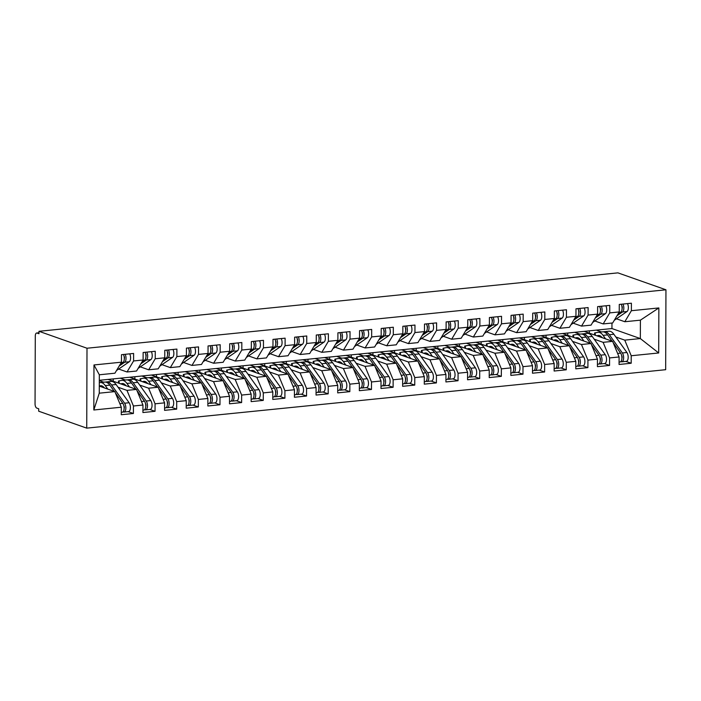 <?xml version="1.0" encoding="UTF-8"?>
<svg xmlns="http://www.w3.org/2000/svg" width="701" height="701" viewBox="0 0 701 701"><rect width="100%" height="100%" fill="white"/><g stroke="black" fill="none" stroke-linecap="round" stroke-linejoin="round"><path stroke-width="1.05" d="M38.967 332.87L37.074 333.063A3.698 1.744 -95.8 0 0 36.689 333.01A3.698 1.744 -95.8 0 0 35.287 336.068L35.05 403.855A3.698 1.744 -95.8 0 0 36.811 408.113L38.704 408.779L38.695 411.207L86.731 428.136L665.67 369.699L665.95 289.793L87.003 348.231L86.731 428.136M589.357 333.159L589.366 330.837M567.714 335.341L567.722 333.019M546.07 337.531L546.079 335.209M524.436 339.713L524.436 337.391M502.792 341.895L502.801 339.573M481.149 344.077L481.158 341.755M459.505 346.268L459.514 343.946M437.862 348.45L437.871 346.128M416.219 350.631L416.228 348.309M394.575 352.822L394.584 350.5M372.932 355.004L372.941 352.682M351.289 357.186L351.297 354.864M329.645 359.376L329.654 357.054M308.002 361.558L308.011 359.236M286.358 363.74L286.367 361.418M264.715 365.931L264.724 363.609M243.072 368.113L243.081 365.791M221.437 370.294L221.437 367.972M199.794 372.485L199.803 370.154M178.15 374.667L178.159 372.345M156.507 376.849L156.516 374.527M134.864 379.031L134.872 376.709M113.22 381.221L113.229 378.899M93.978 364.958L121.466 362.18L114.911 373.204L99.332 374.781L93.978 364.958L93.82 409.989L121.308 407.211L121.282 414.72L133.4 413.494L133.427 405.993L142.951 405.029L142.925 412.538L155.044 411.312L155.07 403.811L164.595 402.847L164.569 410.348L176.687 409.13L176.713 401.62L186.238 400.665L186.212 408.166L198.33 406.948L198.357 399.439L207.882 398.475L207.855 405.984L219.974 404.757L220 397.257L229.525 396.293L229.499 403.802L241.617 402.576L241.643 395.066L251.168 394.111L251.142 401.612L263.261 400.394L263.287 392.884L272.812 391.92L272.785 399.43L284.904 398.203L284.93 390.702L294.446 389.738L294.42 397.248L306.547 396.021L306.574 388.512L316.09 387.557L316.063 395.057L328.191 393.839L328.217 386.33L337.733 385.366L337.707 392.875L349.834 391.649L349.852 384.148L359.376 383.184L359.35 390.694L371.469 389.467L371.495 381.957L381.02 381.002L380.993 388.503L393.112 387.285L393.138 379.776L402.663 378.812L402.637 386.321L414.755 385.094L414.782 377.594L424.307 376.63L424.28 384.139L436.399 382.912L436.425 375.412L445.95 374.448L445.924 381.949L458.042 380.731L458.068 373.221L467.593 372.266L467.567 379.767L479.686 378.549L479.712 371.039L489.237 370.075L489.21 377.585L501.329 376.358L501.355 368.857L510.88 367.894L510.854 375.403L522.972 374.176L522.999 366.667L532.523 365.712L532.497 373.212L544.616 371.994L544.642 364.485L554.167 363.521L554.14 371.031L566.259 369.804L566.285 362.303L575.81 361.339L575.784 368.849L587.902 367.622L587.929 360.112L597.445 359.157L597.418 366.658L609.546 365.44L609.572 357.931L619.088 356.967L619.062 364.476L631.189 363.249L625.897 361.392M99.314 380.301L611.938 328.559L640.337 338.565L640.399 320.164L658.852 307.941L631.373 310.709L631.399 303.209L619.272 304.427L619.246 311.936L609.73 312.9L609.756 305.391L597.629 306.617L597.602 314.118L588.086 315.082L588.113 307.573L575.985 308.799L575.959 316.309L566.443 317.264L566.469 309.763L554.351 310.981L554.325 318.491L544.8 319.454L544.826 311.945L532.707 313.172L532.681 320.672L523.156 321.636L523.183 314.127L511.064 315.354L511.038 322.863L501.513 323.818L501.539 316.317L489.421 317.535L489.394 325.045L479.87 326.009L479.896 318.499L467.777 319.726L467.751 327.227L458.226 328.191L458.252 320.681L446.134 321.908L446.108 329.409L436.583 330.373L436.609 322.872L424.491 324.09L424.464 331.599L414.939 332.554L414.966 325.054L402.847 326.28L402.821 333.781L393.296 334.745L393.322 327.236L381.204 328.462L381.178 335.963L371.653 336.927L371.679 329.426L359.56 330.644L359.534 338.154L350.009 339.109L350.036 331.608L337.917 332.826L337.891 340.335L328.375 341.299L328.401 333.79L316.274 335.017L316.247 342.517L306.731 343.481L306.758 335.972L294.63 337.199L294.604 344.708L285.088 345.663L285.114 338.162L272.987 339.38L272.961 346.89L263.445 347.854L263.471 340.344L251.352 341.571L251.326 349.072L241.801 350.036L241.827 342.526L229.709 343.753L229.683 351.262L220.158 352.217L220.184 344.717L208.066 345.935L208.039 353.444L198.514 354.408L198.541 346.899L186.422 348.125L186.396 355.626L176.871 356.59L176.897 349.08L164.779 350.307L164.753 357.808L155.228 358.772L155.254 351.271L143.135 352.489L143.109 359.999L133.584 360.954L133.611 353.453L121.492 354.68L121.466 362.18M658.852 307.941L658.695 352.971L631.215 355.749L631.189 363.249M584.24 331.354L612.63 341.361L603.105 342.325L594.194 339.179M574.715 332.318L579.876 334.132M619.088 356.967L612.63 341.361M609.572 357.931L603.105 342.325M640.399 320.164L624.819 321.733L616.468 318.797M631.373 310.709L624.819 321.733M562.596 333.536L590.987 343.543L581.462 344.506L572.551 341.361M553.071 334.5L558.233 336.322M597.445 359.157L590.987 343.543M587.929 360.112L581.462 344.506M619.246 311.936L612.692 322.959L603.175 323.923L594.825 320.979M609.73 312.9L603.175 323.923M540.953 335.726L569.343 345.733L559.827 346.688L550.907 343.551M531.428 336.682L536.598 338.504M575.81 361.339L569.343 345.733M566.285 362.303L559.827 346.688M597.602 314.118L591.057 325.141L581.532 326.105L573.181 323.161M588.086 315.082L581.532 326.105M519.31 337.908L547.7 347.915L538.184 348.879L529.264 345.733M509.785 338.872L514.955 340.686M554.167 363.521L547.7 347.915M544.642 364.485L538.184 348.879M575.959 316.309L569.414 327.332L559.889 328.287L551.538 325.343M566.443 317.264L559.889 328.287M497.666 340.09L526.057 350.097L516.541 351.061L507.62 347.915M488.141 341.054L493.311 342.877M532.523 365.712L526.057 350.097M522.999 366.667L516.541 351.061M554.325 318.491L547.77 329.514L538.245 330.478L529.895 327.533M544.8 319.454L538.245 330.478M476.023 342.281L504.422 352.288L494.897 353.243L485.977 350.106M466.498 343.236L471.668 345.058M510.88 367.894L504.422 352.288M501.355 368.857L494.897 353.243M532.681 320.672L526.127 331.696L516.602 332.66L508.251 329.715M523.156 321.636L516.602 332.66M454.379 344.463L482.779 354.469L473.254 355.433L464.334 352.288M444.863 345.427L450.024 347.24M489.237 370.075L482.779 354.469M479.712 371.039L473.254 355.433M511.038 322.863L504.483 333.886L494.959 334.841L486.608 331.897M501.513 323.818L494.959 334.841M432.736 346.644L461.135 356.651L451.61 357.615L442.699 354.469M423.22 347.608L428.381 349.431M467.593 372.266L461.135 356.651M458.068 373.221L451.61 357.615M489.394 325.045L482.84 336.068L473.315 337.032L464.965 334.088M479.87 326.009L473.315 337.032M411.093 348.826L439.492 358.833L429.967 359.797L421.056 356.66M401.577 349.79L406.738 351.613M445.95 374.448L439.492 358.833M436.425 375.412L429.967 359.797M467.751 327.227L461.197 338.25L451.672 339.214L443.321 336.27M458.226 328.191L451.672 339.214M389.458 351.017L417.849 361.024L408.324 361.979L399.412 358.842M379.933 351.972L385.094 353.795M424.307 376.63L417.849 361.024M414.782 377.594L408.324 361.979M446.108 329.409L439.553 340.432L430.028 341.396L421.678 338.452M436.583 330.373L430.028 341.396M367.815 353.199L396.205 363.206L386.68 364.17L377.769 361.024M358.29 354.163L363.451 355.977M402.663 378.812L396.205 363.206M393.138 379.776L386.68 364.17M424.464 331.599L417.91 342.623L408.385 343.578L400.034 340.642M414.939 332.554L408.385 343.578M346.171 355.381L374.562 365.387L365.037 366.351L356.126 363.214M336.646 356.345L341.808 358.167M381.02 381.002L374.562 365.387M371.495 381.957L365.037 366.351M402.821 333.781L396.267 344.804L386.742 345.768L378.391 342.824M393.296 334.745L386.742 345.768M324.528 357.571L352.918 367.578L343.394 368.533L334.482 365.396M315.003 358.526L320.164 360.349M359.376 383.184L352.918 367.578M349.852 384.148L343.394 368.533M381.178 335.963L374.623 346.986L365.107 347.95L356.748 345.006M371.653 336.927L365.107 347.95M302.885 359.753L331.275 369.76L321.75 370.724L312.839 367.578M293.36 360.717L298.521 362.531M337.733 385.366L331.275 369.76M328.217 386.33L321.75 370.724M359.534 338.154L352.98 349.177L343.464 350.132L335.113 347.197M350.009 339.109L343.464 350.132M281.241 361.935L309.632 371.942L300.107 372.906L291.195 369.76M271.716 362.899L276.877 364.722M316.09 387.557L309.632 371.942M306.574 388.512L300.107 372.906M337.891 340.335L331.336 351.359L321.82 352.323L313.47 349.378M328.375 341.299L321.82 352.323M259.598 364.126L287.988 374.132L278.463 375.088L269.552 371.951M250.073 365.081L255.234 366.903M294.446 389.738L287.988 374.132M284.93 390.702L278.463 375.088M316.247 342.517L309.693 353.541L300.177 354.504L291.826 351.56M306.731 343.481L300.177 354.504M237.954 366.308L266.345 376.314L256.829 377.278L247.909 374.132M228.43 367.271L233.599 369.085M272.812 391.92L266.345 376.314M263.287 392.884L256.829 377.278M294.604 344.708L288.058 355.731L278.534 356.686L270.183 353.742M285.088 345.663L278.534 356.686M216.311 368.489L244.702 378.496L235.185 379.46L226.265 376.314M206.786 369.453L211.956 371.276M251.168 394.111L244.702 378.496M241.643 395.066L235.185 379.46M272.961 346.89L266.415 357.913L256.89 358.877L248.54 355.933M263.445 347.854L256.89 358.877M194.668 370.68L223.058 380.687L213.542 381.642L204.622 378.505M185.143 371.635L190.313 373.458M229.525 396.293L223.058 380.687M220 397.257L213.542 381.642M251.326 349.072L244.772 360.095L235.247 361.059L226.896 358.115M241.801 350.036L235.247 361.059M173.024 372.862L201.424 382.869L191.899 383.833L182.979 380.687M163.499 373.826L168.669 375.64M207.882 398.475L201.424 382.869M198.357 399.439L191.899 383.833M229.683 351.262L223.128 362.286L213.603 363.241L205.253 360.296M220.158 352.217L213.603 363.241M151.381 375.044L179.78 385.051L170.255 386.014L161.335 382.869M141.865 376.008L147.026 377.83M186.238 400.665L179.78 385.051M176.713 401.62L170.255 386.014M208.039 353.444L201.485 364.467L191.96 365.431L183.609 362.487M198.514 354.408L191.96 365.431M129.738 377.226L158.137 387.232L148.612 388.196L139.701 385.059M120.221 378.19L125.383 380.012M164.595 402.847L158.137 387.232M155.07 403.811L148.612 388.196M186.396 355.626L179.842 366.649L170.317 367.613L161.966 364.669M176.871 356.59L170.317 367.613M108.094 379.416L136.493 389.423L126.969 390.378L118.057 387.241M99.305 380.634L103.739 382.194M142.951 405.029L136.493 389.423M133.427 405.993L126.969 390.378M164.753 357.808L158.198 368.831L148.673 369.795L140.323 366.851M155.228 358.772L148.673 369.795M37.074 333.063L38.967 333.729L38.976 331.301L87.003 348.231M99.288 386.12L114.85 391.605L99.262 393.182L93.82 409.989M121.308 407.211L114.85 391.605M143.109 359.999L136.555 371.022L127.03 371.977L118.679 369.041M133.584 360.954L127.03 371.977M38.976 331.301L617.923 272.864L665.95 289.793M611.938 328.559L611.964 323.03M596.358 330.127L601.519 331.95M615.837 336.997L624.749 340.134L640.337 338.565L658.695 352.971M99.332 374.781L99.262 393.182M631.215 355.749L624.749 340.134M133.4 413.494L128.117 411.636M155.044 411.312L149.76 409.454M176.687 409.13L171.403 407.263M198.33 406.948L193.047 405.082M219.974 404.757L214.69 402.9M241.617 402.576L236.333 400.709M263.261 400.394L257.977 398.527M284.904 398.203L279.62 396.345M306.547 396.021L301.255 394.155M328.191 393.839L322.898 391.973M349.834 391.649L344.541 389.791M371.469 389.467L366.185 387.6M393.112 387.285L387.828 385.419M414.755 385.094L409.472 383.237M436.399 382.912L431.115 381.055M458.042 380.731L452.758 378.864M479.686 378.549L474.402 376.682M501.329 376.358L496.045 374.5M522.972 374.176L517.688 372.31M544.616 371.994L539.332 370.128M566.259 369.804L560.975 367.946M587.902 367.622L582.619 365.756M609.546 365.44L604.253 363.574M120.204 364.31L122.999 362.391A4.933 2.322 -95.8 0 0 124.305 358.526A4.933 2.322 -95.8 0 0 123.446 354.478M124.296 358.833A1.726 0.815 -95.8 0 0 124.498 357.808A1.726 0.815 -95.8 0 0 124.024 356.099M119.179 366.027L124.725 362.215A4.933 2.322 -95.8 0 0 126.031 358.351A4.933 2.322 -95.8 0 0 125.181 354.303M129.729 353.847A4.933 2.322 84.2 0 1 130.579 357.896A4.933 2.322 84.2 0 1 129.273 361.751L116.497 370.54M123.849 405.721L123.875 405.765A1.726 0.815 84.2 0 1 124.322 407.439A1.726 0.815 84.2 0 1 124.121 408.464M123.989 412.048L128.537 411.592A4.933 2.322 -95.8 0 0 130.404 407.518A4.933 2.322 -95.8 0 0 129.124 402.751L116.103 384.516A15.536 7.325 -95.8 0 0 111.117 381.449L106.57 381.914A15.536 7.325 84.2 0 1 111.564 384.972L124.585 403.206A4.933 2.322 84.2 0 1 125.856 407.973A4.933 2.322 84.2 0 1 123.989 412.048A4.933 2.322 84.2 0 1 123.49 411.986L123.034 411.837M115.411 392.954L122.85 403.382A4.933 2.322 84.2 0 1 124.13 408.148A4.933 2.322 84.2 0 1 122.254 412.223L121.291 412.319M104.396 387.925A12.329 5.81 -95.8 0 0 100.611 385.734A12.329 5.81 -95.8 0 0 100.366 385.769L99.288 385.979M102.258 386.049L99.787 386.295M105.579 382.089L106.254 381.957A15.536 7.325 84.2 0 1 106.57 381.914M107.796 389.116L105.281 385.603A15.536 7.325 -95.8 0 0 100.296 382.544A15.536 7.325 -95.8 0 0 99.98 382.588L99.305 382.72M104.519 382.133A15.536 7.325 84.2 0 1 104.835 382.08A15.536 7.325 84.2 0 1 109.829 385.147L114.307 391.412M141.847 362.128L144.634 360.2A4.933 2.322 -95.8 0 0 145.948 356.345A4.933 2.322 -95.8 0 0 145.089 352.296M145.939 356.651A1.726 0.815 -95.8 0 0 146.141 355.626A1.726 0.815 -95.8 0 0 145.659 353.917M140.822 363.845L146.369 360.025A4.933 2.322 -95.8 0 0 147.674 356.169A4.933 2.322 -95.8 0 0 146.824 352.121M151.372 351.657A4.933 2.322 84.2 0 1 152.222 355.714A4.933 2.322 84.2 0 1 150.917 359.569L138.141 368.358M163.482 359.937L166.277 358.018A4.933 2.322 -95.8 0 0 167.592 354.163A4.933 2.322 -95.8 0 0 166.733 350.106M167.583 354.469A1.726 0.815 -95.8 0 0 167.784 353.444A1.726 0.815 -95.8 0 0 167.302 351.736M162.466 361.663L168.012 357.843A4.933 2.322 -95.8 0 0 169.318 353.987A4.933 2.322 -95.8 0 0 168.468 349.93M173.007 349.475A4.933 2.322 84.2 0 1 173.866 353.523A4.933 2.322 84.2 0 1 172.56 357.387L159.784 366.176M185.125 357.755L187.921 355.836A4.933 2.322 -95.8 0 0 189.226 351.972A4.933 2.322 -95.8 0 0 188.376 347.924M189.226 352.279A1.726 0.815 -95.8 0 0 189.428 351.254A1.726 0.815 -95.8 0 0 188.946 349.554M184.109 359.473L189.656 355.661A4.933 2.322 -95.8 0 0 190.961 351.797A4.933 2.322 -95.8 0 0 190.111 347.749M194.65 347.293A4.933 2.322 84.2 0 1 195.509 351.341A4.933 2.322 84.2 0 1 194.203 355.197L181.428 363.985M206.769 355.573L209.564 353.646A4.933 2.322 -95.8 0 0 210.87 349.79A4.933 2.322 -95.8 0 0 210.02 345.742M210.87 350.097A1.726 0.815 -95.8 0 0 211.062 349.072A1.726 0.815 -95.8 0 0 210.589 347.363M205.752 357.291L211.299 353.47A4.933 2.322 -95.8 0 0 212.605 349.615A4.933 2.322 -95.8 0 0 211.755 345.567M216.294 345.102A4.933 2.322 84.2 0 1 217.152 349.159A4.933 2.322 84.2 0 1 215.847 353.015L203.062 361.804M145.493 403.539L145.519 403.583A1.726 0.815 84.2 0 1 145.966 405.248A1.726 0.815 84.2 0 1 145.764 406.273M145.633 409.866L150.18 409.41A4.933 2.322 -95.8 0 0 152.047 405.336A4.933 2.322 -95.8 0 0 150.768 400.56L137.746 382.325A15.536 7.325 -95.8 0 0 132.761 379.267L128.213 379.723A15.536 7.325 84.2 0 1 133.208 382.79L146.229 401.025A4.933 2.322 84.2 0 1 147.499 405.791A4.933 2.322 84.2 0 1 145.633 409.866A4.933 2.322 84.2 0 1 145.133 409.805L144.678 409.647M137.054 390.772L144.494 401.2A4.933 2.322 84.2 0 1 145.773 405.967A4.933 2.322 84.2 0 1 143.898 410.041L142.934 410.138M126.04 385.734A12.329 5.81 -95.8 0 0 122.254 383.552A12.329 5.81 -95.8 0 0 122.009 383.587L120.677 383.85M123.902 383.859L121.431 384.113M127.223 379.907L127.897 379.776A15.536 7.325 84.2 0 1 128.213 379.723M118.644 383.132L118.399 381.081L118.968 380.923L119.258 383.351M129.44 386.934L126.925 383.421A15.536 7.325 -95.8 0 0 121.939 380.363A15.536 7.325 -95.8 0 0 121.615 380.406L118.968 380.923M126.162 379.951A15.536 7.325 84.2 0 1 126.478 379.898A15.536 7.325 84.2 0 1 131.473 382.965L135.95 389.23M167.136 401.358L167.162 401.393A1.726 0.815 84.2 0 1 167.609 403.066A1.726 0.815 84.2 0 1 167.408 404.091M167.276 407.684L171.824 407.22A4.933 2.322 -95.8 0 0 173.69 403.145A4.933 2.322 -95.8 0 0 172.411 398.378L159.39 380.144A15.536 7.325 -95.8 0 0 154.404 377.085L149.856 377.541A15.536 7.325 84.2 0 1 154.842 380.599L167.872 398.834A4.933 2.322 84.2 0 1 169.143 403.61A4.933 2.322 84.2 0 1 167.276 407.684A4.933 2.322 84.2 0 1 166.777 407.623L166.321 407.465M158.698 388.591L166.137 399.009A4.933 2.322 84.2 0 1 167.416 403.785A4.933 2.322 84.2 0 1 165.541 407.859L164.577 407.956M147.683 383.552A12.329 5.81 -95.8 0 0 143.898 381.362A12.329 5.81 -95.8 0 0 143.652 381.405L142.321 381.659M145.536 381.677L143.074 381.931M148.866 377.716L149.541 377.585A15.536 7.325 84.2 0 1 149.856 377.541M140.288 380.95L140.042 378.899L140.612 378.742L140.901 381.16M151.083 384.753L148.568 381.239A15.536 7.325 -95.8 0 0 143.582 378.172A15.536 7.325 -95.8 0 0 143.258 378.225L140.612 378.742M147.806 377.76A15.536 7.325 84.2 0 1 148.121 377.716A15.536 7.325 84.2 0 1 153.116 380.774L157.594 387.048M188.771 399.176L188.806 399.211A1.726 0.815 84.2 0 1 189.252 400.884A1.726 0.815 84.2 0 1 189.051 401.91M188.919 405.493L193.458 405.038A4.933 2.322 -95.8 0 0 195.334 400.963A4.933 2.322 -95.8 0 0 194.054 396.196L181.033 377.962A15.536 7.325 -95.8 0 0 176.039 374.895L171.5 375.359A15.536 7.325 84.2 0 1 176.486 378.417L189.515 396.652A4.933 2.322 84.2 0 1 190.786 401.428A4.933 2.322 84.2 0 1 188.919 405.493A4.933 2.322 84.2 0 1 188.42 405.441L187.964 405.283M180.332 386.409L187.78 396.827A4.933 2.322 84.2 0 1 189.06 401.594A4.933 2.322 84.2 0 1 187.185 405.669L186.221 405.774M169.327 381.37A12.329 5.81 -95.8 0 0 165.541 379.18A12.329 5.81 -95.8 0 0 165.296 379.215L163.964 379.478M167.18 379.495L164.717 379.74M170.509 375.534L171.184 375.403A15.536 7.325 84.2 0 1 171.5 375.359M161.931 378.759L161.686 376.717L162.255 376.551L162.544 378.978M172.726 382.562L170.212 379.048A15.536 7.325 -95.8 0 0 165.217 375.99A15.536 7.325 -95.8 0 0 164.901 376.034L162.255 376.551M169.449 375.578A15.536 7.325 84.2 0 1 169.765 375.534A15.536 7.325 84.2 0 1 174.759 378.593L179.237 384.858M210.414 396.985L210.449 397.029A1.726 0.815 84.2 0 1 210.896 398.694A1.726 0.815 84.2 0 1 210.694 399.719M210.563 403.312L215.102 402.856A4.933 2.322 -95.8 0 0 216.977 398.781A4.933 2.322 -95.8 0 0 215.698 394.015L202.677 375.771A15.536 7.325 -95.8 0 0 197.682 372.713L193.143 373.169A15.536 7.325 84.2 0 1 198.129 376.235L211.15 394.47A4.933 2.322 84.2 0 1 212.429 399.237A4.933 2.322 84.2 0 1 210.563 403.312A4.933 2.322 84.2 0 1 210.063 403.25L209.608 403.101M201.976 384.218L209.424 394.645A4.933 2.322 84.2 0 1 210.703 399.412A4.933 2.322 84.2 0 1 208.828 403.487L207.864 403.583M190.97 379.188A12.329 5.81 -95.8 0 0 187.185 376.998A12.329 5.81 -95.8 0 0 186.93 377.033L185.599 377.296M188.823 377.304L186.352 377.559M192.144 373.353L192.828 373.221A15.536 7.325 84.2 0 1 193.143 373.169M183.574 376.577L183.329 374.527L183.899 374.369L184.188 376.796M194.361 380.38L191.855 376.866A15.536 7.325 -95.8 0 0 186.86 373.808A15.536 7.325 -95.8 0 0 186.545 373.852L183.899 374.369M191.093 373.396A15.536 7.325 84.2 0 1 191.408 373.344A15.536 7.325 84.2 0 1 196.403 376.411L200.88 382.676M228.412 353.383L231.207 351.464A4.933 2.322 -95.8 0 0 232.513 347.608A4.933 2.322 -95.8 0 0 231.663 343.551M232.513 347.915A1.726 0.815 -95.8 0 0 232.706 346.89A1.726 0.815 -95.8 0 0 232.233 345.181M227.396 355.109L232.942 351.289A4.933 2.322 -95.8 0 0 234.248 347.433A4.933 2.322 -95.8 0 0 233.398 343.376M237.937 342.92A4.933 2.322 84.2 0 1 238.796 346.969A4.933 2.322 84.2 0 1 237.481 350.833L224.706 359.622M232.057 394.803L232.092 394.847A1.726 0.815 84.2 0 1 232.539 396.512A1.726 0.815 84.2 0 1 232.338 397.537M232.206 401.13L236.745 400.674A4.933 2.322 -95.8 0 0 238.62 396.6A4.933 2.322 -95.8 0 0 237.341 391.824L224.32 373.589A15.536 7.325 -95.8 0 0 219.325 370.531L214.786 370.987A15.536 7.325 84.2 0 1 219.772 374.045L232.793 392.288A4.933 2.322 84.2 0 1 234.073 397.055A4.933 2.322 84.2 0 1 232.206 401.13A4.933 2.322 84.2 0 1 231.707 401.068L231.251 400.911M223.619 382.036L231.067 392.455A4.933 2.322 84.2 0 1 232.346 397.23A4.933 2.322 84.2 0 1 230.471 401.305L229.507 401.401M212.613 376.998A12.329 5.81 -95.8 0 0 208.828 374.807A12.329 5.81 -95.8 0 0 208.574 374.851L207.242 375.105M210.466 375.123L207.995 375.377M213.787 371.162L214.462 371.031A15.536 7.325 84.2 0 1 214.786 370.987M205.218 374.395L204.972 372.345L205.533 372.187L205.831 374.614M216.004 378.198L213.498 374.685A15.536 7.325 -95.8 0 0 208.504 371.618A15.536 7.325 -95.8 0 0 208.188 371.67L205.533 372.187M212.736 371.206A15.536 7.325 84.2 0 1 213.051 371.162A15.536 7.325 84.2 0 1 218.046 374.22L222.515 380.494M250.055 351.201L252.851 349.282A4.933 2.322 -95.8 0 0 254.156 345.418A4.933 2.322 -95.8 0 0 253.306 341.369M254.156 345.733A1.726 0.815 -95.8 0 0 254.349 344.708A1.726 0.815 -95.8 0 0 253.876 342.999M249.039 352.918L254.586 349.107A4.933 2.322 -95.8 0 0 255.891 345.243A4.933 2.322 -95.8 0 0 255.033 341.194M259.58 340.739A4.933 2.322 84.2 0 1 260.439 344.787A4.933 2.322 84.2 0 1 259.125 348.642L246.349 357.431M271.699 349.019L274.494 347.091A4.933 2.322 -95.8 0 0 275.8 343.236A4.933 2.322 -95.8 0 0 274.95 339.188M275.791 343.543A1.726 0.815 -95.8 0 0 275.992 342.517A1.726 0.815 -95.8 0 0 275.519 340.809M270.674 350.737L276.229 346.925A4.933 2.322 -95.8 0 0 277.535 343.061A4.933 2.322 -95.8 0 0 276.676 339.012M281.224 338.557A4.933 2.322 84.2 0 1 282.074 342.605A4.933 2.322 84.2 0 1 280.768 346.46L267.992 355.249M293.342 346.837L296.137 344.91A4.933 2.322 -95.8 0 0 297.443 341.054A4.933 2.322 -95.8 0 0 296.593 337.006M297.434 341.361A1.726 0.815 -95.8 0 0 297.636 340.335A1.726 0.815 -95.8 0 0 297.163 338.627M292.317 348.555L297.872 344.734A4.933 2.322 -95.8 0 0 299.178 340.879A4.933 2.322 -95.8 0 0 298.319 336.83M302.867 336.366A4.933 2.322 84.2 0 1 303.717 340.414A4.933 2.322 84.2 0 1 302.411 344.279L289.636 353.067M253.701 392.621L253.736 392.656A1.726 0.815 84.2 0 1 254.183 394.33A1.726 0.815 84.2 0 1 253.981 395.355M253.85 398.948L258.389 398.483A4.933 2.322 -95.8 0 0 260.264 394.409A4.933 2.322 -95.8 0 0 258.984 389.642L245.963 371.407A15.536 7.325 -95.8 0 0 240.969 368.34L236.43 368.805A15.536 7.325 84.2 0 1 241.416 371.863L254.437 390.098A4.933 2.322 84.2 0 1 255.716 394.873A4.933 2.322 84.2 0 1 253.85 398.948A4.933 2.322 84.2 0 1 253.35 398.887L252.895 398.729M245.262 379.854L252.71 390.273A4.933 2.322 84.2 0 1 253.981 395.049A4.933 2.322 84.2 0 1 252.115 399.123L251.151 399.219M234.257 374.816A12.329 5.81 -95.8 0 0 230.471 372.625A12.329 5.81 -95.8 0 0 230.217 372.66L228.885 372.923M232.11 372.941L229.639 373.186M235.431 368.98L236.106 368.849A15.536 7.325 84.2 0 1 236.43 368.805M226.861 372.213L226.616 370.163L227.177 370.005L227.475 372.424M237.648 376.008L235.142 372.494A15.536 7.325 -95.8 0 0 230.147 369.436A15.536 7.325 -95.8 0 0 229.832 369.48L227.177 370.005M234.379 369.024A15.536 7.325 84.2 0 1 234.695 368.98A15.536 7.325 84.2 0 1 239.689 372.038L244.158 378.303M275.344 390.431L275.37 390.475A1.726 0.815 84.2 0 1 275.817 392.139A1.726 0.815 84.2 0 1 275.624 393.165M275.493 396.757L280.032 396.302A4.933 2.322 -95.8 0 0 281.907 392.227A4.933 2.322 -95.8 0 0 280.628 387.46L267.607 369.217A15.536 7.325 -95.8 0 0 262.612 366.159L258.064 366.614A15.536 7.325 84.2 0 1 263.059 369.681L276.08 387.916A4.933 2.322 84.2 0 1 277.359 392.683A4.933 2.322 84.2 0 1 275.493 396.757A4.933 2.322 84.2 0 1 274.994 396.696L274.538 396.547M266.906 377.664L274.354 388.091A4.933 2.322 84.2 0 1 275.624 392.858A4.933 2.322 84.2 0 1 273.758 396.932L272.794 397.029M255.9 372.634A12.329 5.81 -95.8 0 0 252.115 370.443A12.329 5.81 -95.8 0 0 251.861 370.478L250.529 370.741M253.753 370.759L251.282 371.004M257.074 366.798L257.749 366.667A15.536 7.325 84.2 0 1 258.064 366.614M248.505 370.023L248.25 367.972L248.82 367.815L249.118 370.242M259.291 373.826L256.785 370.312A15.536 7.325 -95.8 0 0 251.79 367.254A15.536 7.325 -95.8 0 0 251.475 367.298L248.82 367.815M256.023 366.842A15.536 7.325 84.2 0 1 256.338 366.789A15.536 7.325 84.2 0 1 261.333 369.856L265.802 376.122M296.987 388.249L297.014 388.293A1.726 0.815 84.2 0 1 297.461 389.958A1.726 0.815 84.2 0 1 297.268 390.983M297.128 394.575L301.675 394.12A4.933 2.322 -95.8 0 0 303.551 390.045A4.933 2.322 -95.8 0 0 302.271 385.27L289.25 367.035A15.536 7.325 -95.8 0 0 284.255 363.977L279.708 364.432A15.536 7.325 84.2 0 1 284.702 367.499L297.723 385.734A4.933 2.322 84.2 0 1 299.003 390.501A4.933 2.322 84.2 0 1 297.128 394.575A4.933 2.322 84.2 0 1 296.637 394.514L296.181 394.356M288.549 375.482L295.997 385.909A4.933 2.322 84.2 0 1 297.268 390.676A4.933 2.322 84.2 0 1 295.401 394.751L294.429 394.847M277.543 370.443A12.329 5.81 -95.8 0 0 273.758 368.253A12.329 5.81 -95.8 0 0 273.504 368.297L272.172 368.551M275.397 368.568L272.926 368.822M278.718 364.616L279.392 364.476A15.536 7.325 84.2 0 1 279.708 364.432M270.148 367.841L269.894 365.791L270.463 365.633L270.761 368.06M280.935 371.644L278.428 368.13A15.536 7.325 -95.8 0 0 273.434 365.063A15.536 7.325 -95.8 0 0 273.118 365.116L270.463 365.633M277.666 364.651A15.536 7.325 84.2 0 1 277.982 364.608A15.536 7.325 84.2 0 1 282.967 367.666L287.445 373.94M314.986 344.647L317.781 342.728A4.933 2.322 -95.8 0 0 319.086 338.863A4.933 2.322 -95.8 0 0 318.236 334.815M319.078 339.179A1.726 0.815 -95.8 0 0 319.279 338.154A1.726 0.815 -95.8 0 0 318.806 336.445M313.96 346.364L319.507 342.552A4.933 2.322 -95.8 0 0 320.821 338.688A4.933 2.322 -95.8 0 0 319.963 334.64M324.51 334.184A4.933 2.322 84.2 0 1 325.36 338.233A4.933 2.322 84.2 0 1 324.055 342.097L311.279 350.877M318.631 386.067L318.657 386.102A1.726 0.815 84.2 0 1 319.104 387.776A1.726 0.815 84.2 0 1 318.911 388.801M318.771 392.394L323.319 391.929A4.933 2.322 -95.8 0 0 325.194 387.855A4.933 2.322 -95.8 0 0 323.915 383.088L310.894 364.853A15.536 7.325 -95.8 0 0 305.899 361.786L301.351 362.251A15.536 7.325 84.2 0 1 306.346 365.309L319.367 383.543A4.933 2.322 84.2 0 1 320.646 388.319A4.933 2.322 84.2 0 1 318.771 392.394A4.933 2.322 84.2 0 1 318.28 392.332L317.816 392.174M310.192 373.3L317.641 383.719A4.933 2.322 84.2 0 1 318.911 388.494A4.933 2.322 84.2 0 1 317.045 392.569L316.072 392.665M299.187 368.262A12.329 5.81 -95.8 0 0 295.401 366.071A12.329 5.81 -95.8 0 0 295.147 366.106L293.815 366.369M297.04 366.386L294.569 366.632M300.361 362.426L301.036 362.294A15.536 7.325 84.2 0 1 301.351 362.251M291.791 365.659L291.537 363.609L292.107 363.451L292.405 365.869M302.578 369.462L300.072 365.948A15.536 7.325 -95.8 0 0 295.077 362.881A15.536 7.325 -95.8 0 0 294.762 362.925L292.107 363.451M299.309 362.47A15.536 7.325 84.2 0 1 299.625 362.426A15.536 7.325 84.2 0 1 304.611 365.484L309.088 371.749M336.629 342.465L339.424 340.546A4.933 2.322 -95.8 0 0 340.73 336.682A4.933 2.322 -95.8 0 0 339.88 332.633M340.721 336.988A1.726 0.815 -95.8 0 0 340.923 335.963A1.726 0.815 -95.8 0 0 340.449 334.254M335.604 344.182L341.15 340.371A4.933 2.322 -95.8 0 0 342.465 336.506A4.933 2.322 -95.8 0 0 341.606 332.458M346.154 332.002A4.933 2.322 84.2 0 1 347.004 336.051A4.933 2.322 84.2 0 1 345.698 339.906L332.922 348.695M340.274 383.876L340.3 383.92A1.726 0.815 84.2 0 1 340.747 385.594A1.726 0.815 84.2 0 1 340.555 386.61M340.414 390.203L344.962 389.747A4.933 2.322 -95.8 0 0 346.829 385.673A4.933 2.322 -95.8 0 0 345.558 380.906L332.537 362.671A15.536 7.325 -95.8 0 0 327.542 359.604L322.995 360.06A15.536 7.325 84.2 0 1 327.989 363.127L341.01 381.362A4.933 2.322 84.2 0 1 342.29 386.128A4.933 2.322 84.2 0 1 340.414 390.203A4.933 2.322 84.2 0 1 339.915 390.142L339.459 389.993M331.836 371.109L339.275 381.537A4.933 2.322 84.2 0 1 340.555 386.304A4.933 2.322 84.2 0 1 338.688 390.378L337.716 390.475M320.83 366.08A12.329 5.81 -95.8 0 0 317.045 363.889A12.329 5.81 -95.8 0 0 316.791 363.924L315.459 364.187M318.683 364.205L316.212 364.45M322.004 360.244L322.679 360.112A15.536 7.325 84.2 0 1 322.995 360.06M313.435 363.469L313.181 361.427L313.75 361.26L314.048 363.688M324.221 367.271L321.715 363.758A15.536 7.325 -95.8 0 0 316.721 360.7A15.536 7.325 -95.8 0 0 316.405 360.743L313.75 361.26M320.944 360.288A15.536 7.325 84.2 0 1 321.268 360.235A15.536 7.325 84.2 0 1 326.254 363.302L330.732 369.567M358.272 340.283L361.068 338.355A4.933 2.322 -95.8 0 0 362.373 334.5A4.933 2.322 -95.8 0 0 361.523 330.451M362.364 334.806A1.726 0.815 -95.8 0 0 362.566 333.781A1.726 0.815 -95.8 0 0 362.093 332.072M357.247 342L362.794 338.18A4.933 2.322 -95.8 0 0 364.099 334.324A4.933 2.322 -95.8 0 0 363.249 330.276M367.797 329.812A4.933 2.322 84.2 0 1 368.647 333.86A4.933 2.322 84.2 0 1 367.342 337.724L354.566 346.513M361.918 381.695L361.944 381.738A1.726 0.815 84.2 0 1 362.391 383.403A1.726 0.815 84.2 0 1 362.189 384.428M362.058 388.021L366.605 387.565A4.933 2.322 -95.8 0 0 368.472 383.491A4.933 2.322 -95.8 0 0 367.201 378.715L354.18 360.48A15.536 7.325 -95.8 0 0 349.186 357.422L344.638 357.878A15.536 7.325 84.2 0 1 349.633 360.945L362.654 379.18A4.933 2.322 84.2 0 1 363.933 383.946A4.933 2.322 84.2 0 1 362.058 388.021A4.933 2.322 84.2 0 1 361.558 387.96L361.103 387.802M353.479 368.928L360.919 379.355A4.933 2.322 84.2 0 1 362.198 384.122A4.933 2.322 84.2 0 1 360.332 388.196L359.359 388.293M342.474 363.889A12.329 5.81 -95.8 0 0 338.688 361.707A12.329 5.81 -95.8 0 0 338.434 361.742L337.102 362.005M340.327 362.014L337.856 362.268M343.648 358.062L344.322 357.931A15.536 7.325 84.2 0 1 344.638 357.878M335.078 361.287L334.824 359.236L335.393 359.078L335.691 361.506M345.865 365.09L343.359 361.576A15.536 7.325 -95.8 0 0 338.364 358.509A15.536 7.325 -95.8 0 0 338.048 358.561L335.393 359.078M342.587 358.097A15.536 7.325 84.2 0 1 342.912 358.053A15.536 7.325 84.2 0 1 347.898 361.12L352.375 367.385M379.916 338.092L382.711 336.173A4.933 2.322 -95.8 0 0 384.017 332.309A4.933 2.322 -95.8 0 0 383.158 328.261M384.008 332.625A1.726 0.815 -95.8 0 0 384.209 331.599A1.726 0.815 -95.8 0 0 383.736 329.891M378.89 339.81L384.437 335.998A4.933 2.322 -95.8 0 0 385.743 332.143A4.933 2.322 -95.8 0 0 384.893 328.086M389.441 327.63A4.933 2.322 84.2 0 1 390.291 331.678A4.933 2.322 84.2 0 1 388.985 335.542L376.209 344.331M383.561 379.513L383.587 379.548A1.726 0.815 84.2 0 1 384.034 381.221A1.726 0.815 84.2 0 1 383.833 382.247M383.701 385.839L388.249 385.375A4.933 2.322 -95.8 0 0 390.115 381.3A4.933 2.322 -95.8 0 0 388.845 376.533L375.815 358.299A15.536 7.325 -95.8 0 0 370.829 355.232L366.281 355.696A15.536 7.325 84.2 0 1 371.276 358.754L384.297 376.989A4.933 2.322 84.2 0 1 385.576 381.765A4.933 2.322 84.2 0 1 383.701 385.839A4.933 2.322 84.2 0 1 383.202 385.778L382.746 385.62M375.123 366.746L382.562 377.164A4.933 2.322 84.2 0 1 383.841 381.94A4.933 2.322 84.2 0 1 381.975 386.014L381.002 386.111M364.108 361.707A12.329 5.81 -95.8 0 0 360.332 359.517A12.329 5.81 -95.8 0 0 360.077 359.552L358.746 359.815M361.97 359.832L359.499 360.086M365.291 355.871L365.966 355.74A15.536 7.325 84.2 0 1 366.281 355.696M356.721 359.105L356.467 357.054L357.037 356.897L357.335 359.315M367.508 362.908L364.993 359.394A15.536 7.325 -95.8 0 0 360.007 356.327A15.536 7.325 -95.8 0 0 359.692 356.371L357.037 356.897M364.231 355.915A15.536 7.325 84.2 0 1 364.555 355.871A15.536 7.325 84.2 0 1 369.541 358.93L374.019 365.203M401.559 335.91L404.354 333.991A4.933 2.322 -95.8 0 0 405.66 330.127A4.933 2.322 -95.8 0 0 404.801 326.079M405.651 330.434A1.726 0.815 -95.8 0 0 405.853 329.409A1.726 0.815 -95.8 0 0 405.38 327.7M400.534 337.628L406.081 333.816A4.933 2.322 -95.8 0 0 407.386 329.952A4.933 2.322 -95.8 0 0 406.536 325.904M411.084 325.448A4.933 2.322 84.2 0 1 411.934 329.496A4.933 2.322 84.2 0 1 410.628 333.352L397.853 342.141M405.204 377.322L405.231 377.366A1.726 0.815 84.2 0 1 405.677 379.039A1.726 0.815 84.2 0 1 405.476 380.065M405.344 383.649L409.892 383.193A4.933 2.322 -95.8 0 0 411.759 379.118A4.933 2.322 -95.8 0 0 410.488 374.352L397.458 356.117A15.536 7.325 -95.8 0 0 392.472 353.05L387.925 353.514A15.536 7.325 84.2 0 1 392.919 356.572L405.94 374.807A4.933 2.322 84.2 0 1 407.22 379.574A4.933 2.322 84.2 0 1 405.344 383.649A4.933 2.322 84.2 0 1 404.845 383.587L404.389 383.438M396.766 364.555L404.205 374.982A4.933 2.322 84.2 0 1 405.485 379.749A4.933 2.322 84.2 0 1 403.61 383.824L402.646 383.92M385.752 359.525A12.329 5.81 -95.8 0 0 381.975 357.335A12.329 5.81 -95.8 0 0 381.721 357.37L380.389 357.633M383.613 357.65L381.142 357.896M386.934 353.69L387.609 353.558A15.536 7.325 84.2 0 1 387.925 353.514M378.365 356.914L378.111 354.872L378.68 354.706L378.978 357.133M389.151 360.717L386.637 357.203A15.536 7.325 -95.8 0 0 381.651 354.145A15.536 7.325 -95.8 0 0 381.335 354.189L378.68 354.706M385.874 353.733A15.536 7.325 84.2 0 1 386.19 353.681A15.536 7.325 84.2 0 1 391.184 356.748L395.662 363.013M423.202 333.729L425.998 331.801A4.933 2.322 -95.8 0 0 427.303 327.945A4.933 2.322 -95.8 0 0 426.445 323.897M427.295 328.252A1.726 0.815 -95.8 0 0 427.496 327.227A1.726 0.815 -95.8 0 0 427.023 325.518M422.177 335.446L427.724 331.626A4.933 2.322 -95.8 0 0 429.03 327.77A4.933 2.322 -95.8 0 0 428.18 323.722M432.727 323.257A4.933 2.322 84.2 0 1 433.577 327.314A4.933 2.322 84.2 0 1 432.272 331.17L419.496 339.959M426.848 375.14L426.874 375.184A1.726 0.815 84.2 0 1 427.321 376.849A1.726 0.815 84.2 0 1 427.119 377.874M426.988 381.467L431.536 381.011A4.933 2.322 -95.8 0 0 433.402 376.936A4.933 2.322 -95.8 0 0 432.123 372.161L419.102 353.926A15.536 7.325 -95.8 0 0 414.116 350.868L409.568 351.324A15.536 7.325 84.2 0 1 414.563 354.391L427.584 372.625A4.933 2.322 84.2 0 1 428.854 377.392A4.933 2.322 84.2 0 1 426.988 381.467A4.933 2.322 84.2 0 1 426.488 381.405L426.033 381.248M418.409 362.373L425.849 372.801A4.933 2.322 84.2 0 1 427.128 377.567A4.933 2.322 84.2 0 1 425.253 381.642L424.289 381.738M407.395 357.335A12.329 5.81 -95.8 0 0 403.61 355.153A12.329 5.81 -95.8 0 0 403.364 355.188L402.032 355.451M405.257 355.46L402.786 355.714M408.578 351.508L409.253 351.376A15.536 7.325 84.2 0 1 409.568 351.324M399.999 354.732L399.754 352.682L400.324 352.524L400.621 354.951M410.795 358.535L408.28 355.021A15.536 7.325 -95.8 0 0 403.294 351.963A15.536 7.325 -95.8 0 0 402.979 352.007L400.324 352.524M407.518 351.551A15.536 7.325 84.2 0 1 407.833 351.499A15.536 7.325 84.2 0 1 412.828 354.566L417.305 360.831M444.846 331.538L447.632 329.619A4.933 2.322 -95.8 0 0 448.947 325.763A4.933 2.322 -95.8 0 0 448.088 321.706M448.938 326.07A1.726 0.815 -95.8 0 0 449.139 325.045A1.726 0.815 -95.8 0 0 448.658 323.336M443.821 333.264L449.367 329.444A4.933 2.322 -95.8 0 0 450.673 325.588A4.933 2.322 -95.8 0 0 449.823 321.531M454.371 321.076A4.933 2.322 84.2 0 1 455.221 325.124A4.933 2.322 84.2 0 1 453.915 328.988L441.139 337.777M448.517 372.993L448.491 372.958A1.726 0.815 84.2 0 1 448.964 374.667A1.726 0.815 84.2 0 1 448.763 375.692M448.631 379.285L453.179 378.82A4.933 2.322 -95.8 0 0 455.045 374.746A4.933 2.322 -95.8 0 0 453.766 369.979L440.745 351.744A15.536 7.325 -95.8 0 0 435.759 348.686L431.211 349.142A15.536 7.325 84.2 0 1 436.206 352.2L449.227 370.435A4.933 2.322 84.2 0 1 450.498 375.21A4.933 2.322 84.2 0 1 448.631 379.285A4.933 2.322 84.2 0 1 448.132 379.223L447.676 379.066M440.053 360.191L447.492 370.61A4.933 2.322 84.2 0 1 448.771 375.385A4.933 2.322 84.2 0 1 446.896 379.46L445.932 379.556M429.038 355.153A12.329 5.81 -95.8 0 0 425.253 352.962A12.329 5.81 -95.8 0 0 425.008 353.006L423.676 353.26M426.9 353.278L424.429 353.532M430.221 349.317L430.896 349.186A15.536 7.325 84.2 0 1 431.211 349.142M421.643 352.55L421.397 350.5L421.967 350.342L422.256 352.761M432.438 356.353L429.923 352.84A15.536 7.325 -95.8 0 0 424.937 349.773A15.536 7.325 -95.8 0 0 424.613 349.825L421.967 350.342M429.161 349.361A15.536 7.325 84.2 0 1 429.476 349.317A15.536 7.325 84.2 0 1 434.471 352.375L438.949 358.649M466.48 329.356L469.276 327.437A4.933 2.322 -95.8 0 0 470.59 323.573A4.933 2.322 -95.8 0 0 469.731 319.525M470.581 323.88A1.726 0.815 -95.8 0 0 470.783 322.854A1.726 0.815 -95.8 0 0 470.301 321.154M465.464 331.074L471.011 327.262A4.933 2.322 -95.8 0 0 472.316 323.398A4.933 2.322 -95.8 0 0 471.466 319.349M476.005 318.894A4.933 2.322 84.2 0 1 476.864 322.942A4.933 2.322 84.2 0 1 475.558 326.797L462.783 335.586M470.134 370.776L470.161 370.811A1.726 0.815 84.2 0 1 470.608 372.485A1.726 0.815 84.2 0 1 470.406 373.51M470.275 377.094L474.822 376.639A4.933 2.322 -95.8 0 0 476.689 372.564A4.933 2.322 -95.8 0 0 475.409 367.797L462.388 349.562A15.536 7.325 -95.8 0 0 457.402 346.496L452.855 346.96A15.536 7.325 84.2 0 1 457.841 350.018L470.87 368.253A4.933 2.322 84.2 0 1 472.141 373.028A4.933 2.322 84.2 0 1 470.275 377.094A4.933 2.322 84.2 0 1 469.775 377.042L469.32 376.884M461.696 358.009L469.135 368.428A4.933 2.322 84.2 0 1 470.415 373.195A4.933 2.322 84.2 0 1 468.54 377.269L467.576 377.375M450.682 352.971A12.329 5.81 -95.8 0 0 446.896 350.78A12.329 5.81 -95.8 0 0 446.651 350.815L445.319 351.078M448.535 351.096L446.073 351.341M451.865 347.135L452.539 347.004A15.536 7.325 84.2 0 1 452.855 346.96M443.286 350.36L443.041 348.318L443.61 348.152L443.899 350.579M454.082 354.163L451.567 350.649A15.536 7.325 -95.8 0 0 446.581 347.591A15.536 7.325 -95.8 0 0 446.257 347.635L443.61 348.152M450.804 347.179A15.536 7.325 84.2 0 1 451.12 347.135A15.536 7.325 84.2 0 1 456.114 350.193L460.592 356.459M488.124 327.174L490.919 325.246A4.933 2.322 -95.8 0 0 492.225 321.391A4.933 2.322 -95.8 0 0 491.375 317.343M492.225 321.698A1.726 0.815 -95.8 0 0 492.426 320.672A1.726 0.815 -95.8 0 0 491.944 318.964M487.107 328.892L492.654 325.071A4.933 2.322 -95.8 0 0 493.96 321.216A4.933 2.322 -95.8 0 0 493.11 317.167M497.649 316.703A4.933 2.322 84.2 0 1 498.507 320.76A4.933 2.322 84.2 0 1 497.202 324.616L484.426 333.404M491.769 368.586L491.804 368.63A1.726 0.815 84.2 0 1 492.251 370.294A1.726 0.815 84.2 0 1 492.049 371.32M491.918 374.912L496.457 374.457A4.933 2.322 -95.8 0 0 498.332 370.382A4.933 2.322 -95.8 0 0 497.053 365.607L484.032 347.372A15.536 7.325 -95.8 0 0 479.037 344.314L474.498 344.769A15.536 7.325 84.2 0 1 479.484 347.836L492.514 366.071A4.933 2.322 84.2 0 1 493.784 370.838A4.933 2.322 84.2 0 1 491.918 374.912A4.933 2.322 84.2 0 1 491.419 374.851L490.963 374.702M483.331 355.819L490.779 366.246A4.933 2.322 84.2 0 1 492.058 371.013A4.933 2.322 84.2 0 1 490.183 375.088L489.219 375.184M472.325 350.789A12.329 5.81 -95.8 0 0 468.54 348.599A12.329 5.81 -95.8 0 0 468.294 348.634L466.962 348.896M470.178 348.905L467.716 349.159M473.508 344.953L474.183 344.822A15.536 7.325 84.2 0 1 474.498 344.769M464.929 348.178L464.684 346.128L465.254 345.97L465.543 348.397M475.725 351.981L473.21 348.467A15.536 7.325 -95.8 0 0 468.215 345.409A15.536 7.325 -95.8 0 0 467.9 345.453L465.254 345.97M472.448 344.997A15.536 7.325 84.2 0 1 472.763 344.945A15.536 7.325 84.2 0 1 477.758 348.011L482.235 354.277M509.767 324.984L512.562 323.065A4.933 2.322 -95.8 0 0 513.868 319.209A4.933 2.322 -95.8 0 0 513.018 315.152M513.868 319.516A1.726 0.815 -95.8 0 0 514.061 318.491A1.726 0.815 -95.8 0 0 513.588 316.782M508.751 326.71L514.297 322.889A4.933 2.322 -95.8 0 0 515.603 319.034A4.933 2.322 -95.8 0 0 514.753 314.977M519.292 314.521A4.933 2.322 84.2 0 1 520.151 318.569A4.933 2.322 84.2 0 1 518.845 322.434L506.069 331.222M513.412 366.404L513.447 366.448A1.726 0.815 84.2 0 1 513.894 368.113A1.726 0.815 84.2 0 1 513.693 369.138M513.561 372.73L518.1 372.275A4.933 2.322 -95.8 0 0 519.976 368.2A4.933 2.322 -95.8 0 0 518.696 363.425L505.675 345.19A15.536 7.325 -95.8 0 0 500.68 342.132L496.142 342.587A15.536 7.325 84.2 0 1 501.127 345.646L514.148 363.889A4.933 2.322 84.2 0 1 515.428 368.656A4.933 2.322 84.2 0 1 513.561 372.73A4.933 2.322 84.2 0 1 513.062 372.669L512.606 372.511M504.974 353.637L512.422 364.056A4.933 2.322 84.2 0 1 513.702 368.831A4.933 2.322 84.2 0 1 511.826 372.906L510.863 373.002M493.968 348.599A12.329 5.81 -95.8 0 0 490.183 346.408A12.329 5.81 -95.8 0 0 489.929 346.452L488.597 346.706M491.822 346.723L489.351 346.977M495.143 342.763L495.826 342.631A15.536 7.325 84.2 0 1 496.142 342.587M486.573 345.996L486.328 343.946L486.897 343.788L487.186 346.215M497.36 349.799L494.853 346.285A15.536 7.325 -95.8 0 0 489.859 343.218A15.536 7.325 -95.8 0 0 489.543 343.271L486.897 343.788M494.091 342.807A15.536 7.325 84.2 0 1 494.407 342.763A15.536 7.325 84.2 0 1 499.401 345.821L503.879 352.095M531.411 322.802L534.206 320.883A4.933 2.322 -95.8 0 0 535.511 317.018A4.933 2.322 -95.8 0 0 534.661 312.97M535.511 317.325A1.726 0.815 -95.8 0 0 535.704 316.309A1.726 0.815 -95.8 0 0 535.231 314.6M530.394 324.519L535.941 320.707A4.933 2.322 -95.8 0 0 537.246 316.843A4.933 2.322 -95.8 0 0 536.396 312.795M540.935 312.339A4.933 2.322 84.2 0 1 541.794 316.388A4.933 2.322 84.2 0 1 540.48 320.243L527.704 329.032M535.056 364.222L535.091 364.257A1.726 0.815 84.2 0 1 535.538 365.931A1.726 0.815 84.2 0 1 535.336 366.956M535.205 370.549L539.744 370.084A4.933 2.322 -95.8 0 0 541.619 366.01A4.933 2.322 -95.8 0 0 540.34 361.243L527.318 343.008A15.536 7.325 -95.8 0 0 522.324 339.941L517.785 340.406A15.536 7.325 84.2 0 1 522.771 343.464L535.792 361.698A4.933 2.322 84.2 0 1 537.071 366.474A4.933 2.322 84.2 0 1 535.205 370.549A4.933 2.322 84.2 0 1 534.705 370.487L534.25 370.33M526.617 351.455L534.066 361.874A4.933 2.322 84.2 0 1 535.345 366.649A4.933 2.322 84.2 0 1 533.47 370.715L532.506 370.82M515.612 346.417A12.329 5.81 -95.8 0 0 511.826 344.226A12.329 5.81 -95.8 0 0 511.572 344.261L510.24 344.524M513.465 344.541L510.994 344.787M516.786 340.581L517.461 340.449A15.536 7.325 84.2 0 1 517.785 340.406M508.216 343.814L507.971 341.764L508.532 341.606L508.83 344.025M519.003 347.608L516.497 344.095A15.536 7.325 -95.8 0 0 511.502 341.036A15.536 7.325 -95.8 0 0 511.187 341.08L508.532 341.606M515.734 340.625A15.536 7.325 84.2 0 1 516.05 340.581A15.536 7.325 84.2 0 1 521.045 343.639L525.513 349.904M553.054 320.62L555.849 318.692A4.933 2.322 -95.8 0 0 557.155 314.837A4.933 2.322 -95.8 0 0 556.305 310.788M557.155 315.143A1.726 0.815 -95.8 0 0 557.348 314.118A1.726 0.815 -95.8 0 0 556.874 312.409M552.038 322.337L557.584 318.526A4.933 2.322 -95.8 0 0 558.89 314.661A4.933 2.322 -95.8 0 0 558.031 310.613M562.579 310.157A4.933 2.322 84.2 0 1 563.438 314.206A4.933 2.322 84.2 0 1 562.123 318.061L549.347 326.85M556.699 362.031L556.734 362.075A1.726 0.815 84.2 0 1 557.181 363.74A1.726 0.815 84.2 0 1 556.98 364.765M556.848 368.358L561.387 367.902A4.933 2.322 -95.8 0 0 563.262 363.828A4.933 2.322 -95.8 0 0 561.983 359.061L548.962 340.817A15.536 7.325 -95.8 0 0 543.967 337.759L539.428 338.215A15.536 7.325 84.2 0 1 544.414 341.282L557.435 359.517A4.933 2.322 84.2 0 1 558.715 364.283A4.933 2.322 84.2 0 1 556.848 368.358A4.933 2.322 84.2 0 1 556.349 368.297L555.893 368.148M548.261 349.264L555.709 359.692A4.933 2.322 84.2 0 1 556.98 364.459A4.933 2.322 84.2 0 1 555.113 368.533L554.149 368.63M537.255 344.235A12.329 5.81 -95.8 0 0 533.47 342.044A12.329 5.81 -95.8 0 0 533.216 342.079L531.884 342.342M535.108 342.36L532.637 342.605M538.429 338.399L539.104 338.268A15.536 7.325 84.2 0 1 539.428 338.215M529.86 341.624L529.614 339.573L530.175 339.415L530.473 341.843M540.646 345.427L538.14 341.913A15.536 7.325 -95.8 0 0 533.146 338.855A15.536 7.325 -95.8 0 0 532.83 338.898L530.175 339.415M537.378 338.443A15.536 7.325 84.2 0 1 537.693 338.39A15.536 7.325 84.2 0 1 542.688 341.457L547.157 347.722M574.697 318.438L577.493 316.51A4.933 2.322 -95.8 0 0 578.798 312.655A4.933 2.322 -95.8 0 0 577.948 308.598M578.789 312.961A1.726 0.815 -95.8 0 0 578.991 311.936A1.726 0.815 -95.8 0 0 578.518 310.228M573.672 320.155L579.228 316.335A4.933 2.322 -95.8 0 0 580.533 312.48A4.933 2.322 -95.8 0 0 579.674 308.431M584.222 307.967A4.933 2.322 84.2 0 1 585.072 312.015A4.933 2.322 84.2 0 1 583.767 315.879L570.991 324.668M578.343 359.85L578.369 359.893A1.726 0.815 84.2 0 1 578.816 361.558A1.726 0.815 84.2 0 1 578.623 362.583M578.491 366.176L583.03 365.72A4.933 2.322 -95.8 0 0 584.906 361.646A4.933 2.322 -95.8 0 0 583.626 356.87L570.605 338.636A15.536 7.325 -95.8 0 0 565.611 335.577L561.063 336.033A15.536 7.325 84.2 0 1 566.058 339.1L579.079 357.335A4.933 2.322 84.2 0 1 580.358 362.102A4.933 2.322 84.2 0 1 578.491 366.176A4.933 2.322 84.2 0 1 577.992 366.115L577.536 365.957M569.904 347.083L577.352 357.51A4.933 2.322 84.2 0 1 578.623 362.277A4.933 2.322 84.2 0 1 576.757 366.351L575.793 366.448M558.899 342.044A12.329 5.81 -95.8 0 0 555.113 339.854A12.329 5.81 -95.8 0 0 554.859 339.897L553.527 340.151M556.752 340.169L554.281 340.423M560.073 336.208L560.747 336.077A15.536 7.325 84.2 0 1 561.063 336.033M551.503 339.442L551.249 337.391L551.818 337.234L552.116 339.661M562.29 343.245L559.784 339.731A15.536 7.325 -95.8 0 0 554.789 336.664A15.536 7.325 -95.8 0 0 554.473 336.717L551.818 337.234M559.021 336.252A15.536 7.325 84.2 0 1 559.337 336.208A15.536 7.325 84.2 0 1 564.331 339.266L568.8 345.54M596.341 316.247L599.136 314.328A4.933 2.322 -95.8 0 0 600.442 310.464A4.933 2.322 -95.8 0 0 599.592 306.416M600.433 310.78A1.726 0.815 -95.8 0 0 600.634 309.754A1.726 0.815 -95.8 0 0 600.161 308.046M595.315 317.965L600.871 314.153A4.933 2.322 -95.8 0 0 602.177 310.289A4.933 2.322 -95.8 0 0 601.318 306.241M605.866 305.785A4.933 2.322 84.2 0 1 606.715 309.833A4.933 2.322 84.2 0 1 605.41 313.697L592.634 322.478M599.986 357.668L600.012 357.703A1.726 0.815 84.2 0 1 600.459 359.376A1.726 0.815 84.2 0 1 600.266 360.402M600.126 363.994L604.674 363.53A4.933 2.322 -95.8 0 0 606.549 359.455A4.933 2.322 -95.8 0 0 605.27 354.688L592.249 336.454A15.536 7.325 -95.8 0 0 587.254 333.387L582.706 333.851A15.536 7.325 84.2 0 1 587.701 336.909L600.722 355.144A4.933 2.322 84.2 0 1 602.001 359.92A4.933 2.322 84.2 0 1 600.126 363.994A4.933 2.322 84.2 0 1 599.635 363.933L599.18 363.775M591.548 344.901L598.996 355.319A4.933 2.322 84.2 0 1 600.266 360.095A4.933 2.322 84.2 0 1 598.4 364.17L597.427 364.266M580.542 339.862A12.329 5.81 -95.8 0 0 576.757 337.672A12.329 5.81 -95.8 0 0 576.502 337.707L575.17 337.97M578.395 337.987L575.924 338.233M581.716 334.026L582.391 333.895A15.536 7.325 84.2 0 1 582.706 333.851M573.146 337.26L572.892 335.209L573.462 335.052L573.76 337.47M583.933 341.063L581.427 337.549A15.536 7.325 -95.8 0 0 576.432 334.482A15.536 7.325 -95.8 0 0 576.117 334.526L573.462 335.052M580.665 334.07A15.536 7.325 84.2 0 1 580.98 334.026A15.536 7.325 84.2 0 1 585.966 337.085L590.444 343.35M617.984 314.066L620.779 312.147A4.933 2.322 -95.8 0 0 622.085 308.282A4.933 2.322 -95.8 0 0 621.235 304.234M622.076 308.589A1.726 0.815 -95.8 0 0 622.278 307.564A1.726 0.815 -95.8 0 0 621.805 305.855M616.959 315.783L622.506 311.971A4.933 2.322 -95.8 0 0 623.82 308.107A4.933 2.322 -95.8 0 0 622.961 304.059M627.509 303.603A4.933 2.322 84.2 0 1 628.359 307.651A4.933 2.322 84.2 0 1 627.053 311.507L614.278 320.296M621.629 355.477L621.656 355.521A1.726 0.815 84.2 0 1 622.102 357.195A1.726 0.815 84.2 0 1 621.91 358.211M621.769 361.804L626.317 361.348A4.933 2.322 -95.8 0 0 628.192 357.273A4.933 2.322 -95.8 0 0 626.913 352.507L613.892 334.272A15.536 7.325 -95.8 0 0 608.897 331.205L604.35 331.661A15.536 7.325 84.2 0 1 609.344 334.727L622.365 352.962A4.933 2.322 84.2 0 1 623.645 357.729A4.933 2.322 84.2 0 1 621.769 361.804A4.933 2.322 84.2 0 1 621.279 361.742L620.814 361.593M613.191 342.71L620.639 353.138A4.933 2.322 84.2 0 1 621.91 357.904A4.933 2.322 84.2 0 1 620.043 361.979L619.071 362.075M602.185 337.68A12.329 5.81 -95.8 0 0 598.4 335.49A12.329 5.81 -95.8 0 0 598.146 335.525L596.814 335.788M600.038 335.805L597.567 336.051M603.359 331.845L604.034 331.713A15.536 7.325 84.2 0 1 604.35 331.661M594.79 335.069L594.536 333.028L595.105 332.861L595.403 335.288M605.576 338.872L603.07 335.358A15.536 7.325 -95.8 0 0 598.076 332.3A15.536 7.325 -95.8 0 0 597.76 332.344L595.105 332.861M602.308 331.888A15.536 7.325 84.2 0 1 602.623 331.836A15.536 7.325 84.2 0 1 607.609 334.903L612.087 341.168M124.725 362.215L129.273 361.751M121.238 362.566L122.999 362.391M100.865 385.716L100.366 385.769M109.829 385.147L105.281 385.603M122.85 403.382L119.845 403.688M116.103 384.516L111.564 384.972M129.124 402.751L124.585 403.206M146.369 360.025L150.917 359.569M142.881 360.384L144.634 360.2M168.012 357.843L172.56 357.387M164.525 358.193L166.277 358.018M189.656 355.661L194.203 355.197M186.168 356.012L187.921 355.836M211.299 353.47L215.847 353.015M207.811 353.83L209.564 353.646M122.509 383.535L122.009 383.587M131.473 382.965L126.925 383.421M144.494 401.2L141.488 401.498M137.746 382.325L133.208 382.79M150.768 400.56L146.229 401.025M144.152 381.353L143.652 381.405M153.116 380.774L148.568 381.239M166.137 399.009L163.131 399.316M159.39 380.144L154.842 380.599M172.411 398.378L167.872 398.834M165.795 379.162L165.296 379.215M174.759 378.593L170.212 379.048M187.78 396.827L184.775 397.134M181.033 377.962L176.486 378.417M194.054 396.196L189.515 396.652M187.439 376.98L186.93 377.033M196.403 376.411L191.855 376.866M209.424 394.645L206.418 394.943M202.677 375.771L198.129 376.235M215.698 394.015L211.15 394.47M232.942 351.289L237.481 350.833M229.455 351.639L231.207 351.464M209.082 374.798L208.574 374.851M218.046 374.22L213.498 374.685M231.067 392.455L228.062 392.762M224.32 373.589L219.772 374.045M237.341 391.824L232.793 392.288M254.586 349.107L259.125 348.642M251.098 349.457L252.851 349.282M276.229 346.925L280.768 346.46M272.733 347.275L274.494 347.091M297.872 344.734L302.411 344.279M294.376 345.085L296.137 344.91M230.725 372.608L230.217 372.66M239.689 372.038L235.142 372.494M252.71 390.273L249.705 390.58M245.963 371.407L241.416 371.863M258.984 389.642L254.437 390.098M252.369 370.426L251.861 370.478M261.333 369.856L256.785 370.312M274.354 388.091L271.348 388.389M267.607 369.217L263.059 369.681M280.628 387.46L276.08 387.916M274.012 368.244L273.504 368.297M282.967 367.666L278.428 368.13M295.997 385.909L292.992 386.207M289.25 367.035L284.702 367.499M302.271 385.27L297.723 385.734M319.507 342.552L324.055 342.097M316.02 342.903L317.781 342.728M295.656 366.062L295.147 366.106M304.611 365.484L300.072 365.948M317.641 383.719L314.635 384.025M310.894 364.853L306.346 365.309M323.915 383.088L319.367 383.543M341.15 340.371L345.698 339.906M337.663 340.721L339.424 340.546M317.299 363.872L316.791 363.924M326.254 363.302L321.715 363.758M339.275 381.537L336.278 381.843M332.537 362.671L327.989 363.127M345.558 380.906L341.01 381.362M362.794 338.18L367.342 337.724M359.306 338.53L361.068 338.355M338.942 361.69L338.434 361.742M347.898 361.12L343.359 361.576M360.919 379.355L357.922 379.653M354.18 360.48L349.633 360.945M367.201 378.715L362.654 379.18M384.437 335.998L388.985 335.542M380.95 336.349L382.711 336.173M360.586 359.508L360.077 359.552M369.541 358.93L364.993 359.394M382.562 377.164L379.556 377.471M375.815 358.299L371.276 358.754M388.845 376.533L384.297 376.989M406.081 333.816L410.628 333.352M402.593 334.167L404.354 333.991M382.22 357.317L381.721 357.37M391.184 356.748L386.637 357.203M404.205 374.982L401.2 375.289M397.458 356.117L392.919 356.572M410.488 374.352L405.94 374.807M427.724 331.626L432.272 331.17M424.236 331.985L425.998 331.801M403.864 355.135L403.364 355.188M412.828 354.566L408.28 355.021M425.849 372.801L422.843 373.098M419.102 353.926L414.563 354.391M432.123 372.161L427.584 372.625M449.367 329.444L453.915 328.988M445.88 329.794L447.632 329.619M425.507 352.954L425.008 353.006M434.471 352.375L429.923 352.84M447.492 370.61L444.487 370.917M440.745 351.744L436.206 352.2M453.766 369.979L449.227 370.435M471.011 327.262L475.558 326.797M467.523 327.612L469.276 327.437M447.15 350.763L446.651 350.815M456.114 350.193L451.567 350.649M469.135 368.428L466.13 368.735M462.388 349.562L457.841 350.018M475.409 367.797L470.87 368.253M492.654 325.071L497.202 324.616M489.167 325.43L490.919 325.246M468.794 348.581L468.294 348.634M477.758 348.011L473.21 348.467M490.779 366.246L487.773 366.544M484.032 347.372L479.484 347.836M497.053 365.607L492.514 366.071M514.297 322.889L518.845 322.434M510.81 323.24L512.562 323.065M490.437 346.399L489.929 346.452M499.401 345.821L494.853 346.285M512.422 364.056L509.417 364.362M505.675 345.19L501.127 345.646M518.696 363.425L514.148 363.889M535.941 320.707L540.48 320.243M532.453 321.058L534.206 320.883M512.08 344.209L511.572 344.261M521.045 343.639L516.497 344.095M534.066 361.874L531.06 362.18M527.318 343.008L522.771 343.464M540.34 361.243L535.792 361.698M557.584 318.526L562.123 318.061M554.097 318.876L555.849 318.692M533.724 342.027L533.216 342.079M542.688 341.457L538.14 341.913M555.709 359.692L552.703 359.99M548.962 340.817L544.414 341.282M561.983 359.061L557.435 359.517M579.228 316.335L583.767 315.879M575.731 316.686L577.493 316.51M555.367 339.845L554.859 339.897M564.331 339.266L559.784 339.731M577.352 357.51L574.347 357.808M570.605 338.636L566.058 339.1M583.626 356.87L579.079 357.335M600.871 314.153L605.41 313.697M597.375 314.504L599.136 314.328M577.011 337.663L576.502 337.707M585.966 337.085L581.427 337.549M598.996 355.319L595.99 355.626M592.249 336.454L587.701 336.909M605.27 354.688L600.722 355.144M622.506 311.971L627.053 311.507M619.018 312.322L620.779 312.147M598.654 335.472L598.146 335.525M607.609 334.903L603.07 335.358M620.639 353.138L617.634 353.444M613.892 334.272L609.344 334.727M626.913 352.507L622.365 352.962M36.689 333.01L38.967 332.782M104.835 382.08L100.296 382.544M126.478 379.898L121.939 380.363M148.121 377.716L143.582 378.172M169.765 375.534L165.217 375.99M191.408 373.344L186.86 373.808M213.051 371.162L208.504 371.618M234.695 368.98L230.147 369.436M256.338 366.789L251.79 367.254M277.982 364.608L273.434 365.063M299.625 362.426L295.077 362.881M321.268 360.235L316.721 360.7M342.912 358.053L338.364 358.509M364.555 355.871L360.007 356.327M386.19 353.681L381.651 354.145M407.833 351.499L403.294 351.963M429.476 349.317L424.937 349.773M451.12 347.135L446.581 347.591M472.763 344.945L468.215 345.409M494.407 342.763L489.859 343.218M516.05 340.581L511.502 341.036M537.693 338.39L533.146 338.855M559.337 336.208L554.789 336.664M580.98 334.026L576.432 334.482M602.623 331.836L598.076 332.3"/></g></svg>
